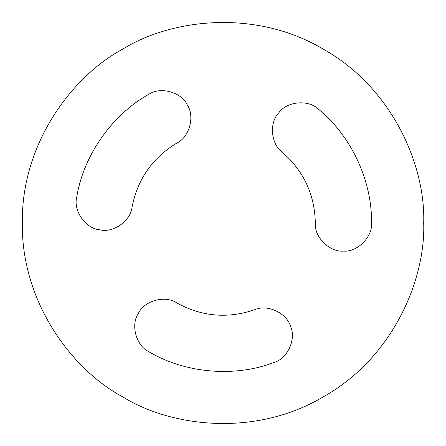 <?xml version="1.0" encoding="UTF-8"?>
<svg xmlns="http://www.w3.org/2000/svg" width="446" height="446" viewBox="0 0 446 446"><rect width="100%" height="100%" fill="white"/><g stroke="black" fill="none" stroke-linecap="round" stroke-linejoin="round"><path stroke-width="0.67" d="M423.7 223C425.64 166.102 392.697 88.024 323.35 49.188C255.045 8.546 170.957 19.061 122.65 49.188C72.403 75.959 21.257 143.528 22.3 223C21.257 302.472 72.403 370.041 122.65 396.812C170.957 426.939 255.045 437.454 323.35 396.812C392.697 357.976 425.64 279.898 423.7 223M273.794 362.559C287.291 358.985 296.523 339.183 290.591 326.55C287.018 313.053 267.21 303.821 254.577 309.753C227.666 318.896 201.754 316.632 176.839 302.951C165.427 294.912 144.32 300.571 138.455 313.237C130.416 324.649 136.075 345.756 148.741 351.621C184.789 373.269 234.535 377.623 273.794 362.559C287.291 358.985 296.523 339.183 290.591 326.55C287.018 313.053 267.21 303.821 254.577 309.753C227.666 318.896 201.754 316.632 176.839 302.951C165.427 294.912 144.32 300.571 138.455 313.237C130.416 324.649 136.075 345.756 148.741 351.621M76.74 197.21C73.088 210.685 85.621 228.586 99.53 229.762C113.005 233.414 130.901 220.876 132.083 206.966C137.619 179.091 152.538 157.784 176.839 143.049C189.505 137.184 195.164 116.077 187.125 104.665C181.26 91.999 160.153 86.34 148.741 94.379C111.968 114.773 83.324 155.682 76.74 197.21C73.088 210.685 85.621 228.586 99.53 229.762C113.005 233.414 130.901 220.876 132.083 206.966C137.619 179.091 152.538 157.784 176.839 143.049C189.505 137.184 195.164 116.077 187.125 104.665C181.26 91.999 160.153 86.34 148.741 94.379M318.466 109.231C308.621 99.33 286.856 101.236 278.878 112.693C268.983 122.533 270.889 144.303 282.346 152.276C303.715 171.013 314.709 194.584 315.322 223C314.068 236.904 329.516 252.352 343.42 251.098C357.324 252.352 372.772 236.904 371.518 223C372.243 180.959 351.136 135.696 318.466 109.231C308.621 99.33 286.856 101.236 278.878 112.693C268.983 122.533 270.889 144.303 282.346 152.276C303.715 171.013 314.709 194.584 315.322 223C314.068 236.904 329.516 252.352 343.42 251.098C357.324 252.352 372.772 236.904 371.518 223"/></g></svg>
